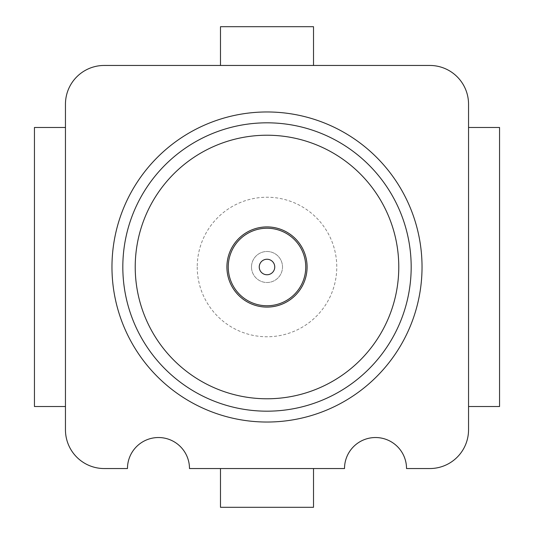 <?xml version="1.0" encoding="UTF-8"?>
<svg xmlns="http://www.w3.org/2000/svg" width="534" height="534" viewBox="0 0 534 534"><rect width="100%" height="100%" fill="white"/><g stroke="black" fill="none" stroke-linecap="round" stroke-linejoin="round"><path stroke-width="0.4" stroke-dasharray="2.67 2" d="M220.489 26.7L220.489 65.455L313.511 65.455L313.511 26.7L220.489 26.7M313.511 65.455L429.783 65.455A38.755 38.755 0 0 1 468.545 104.217L468.545 127.472L499.55 127.472L499.55 406.528L468.545 406.528L468.545 429.783A38.755 38.755 0 0 1 429.783 468.545L406.528 468.545A31.005 31.005 0 0 0 375.522 437.533A31.005 31.005 0 0 0 344.517 468.545L313.511 468.545L313.511 507.3L220.489 507.3L220.489 468.545L189.483 468.545A31.005 31.005 0 0 0 158.478 437.533A31.005 31.005 0 0 0 127.472 468.545L104.217 468.545A38.755 38.755 0 0 1 65.455 429.783L65.455 406.528L34.45 406.528L34.45 127.472L65.455 127.472L65.455 104.217A38.755 38.755 0 0 1 104.217 65.455L220.489 65.455M111.966 267A155.034 155.034 0 0 1 267 111.966A155.034 155.034 0 0 1 422.034 267A155.034 155.034 0 0 1 267 422.034A155.034 155.034 0 0 1 111.966 267A155.034 155.034 0 0 1 267 111.966A155.034 155.034 0 0 1 422.034 267A155.034 155.034 0 0 1 267 422.034A155.034 155.034 0 0 1 111.966 267A155.034 155.034 0 0 1 267 111.966A155.034 155.034 0 0 1 422.034 267A155.034 155.034 0 0 1 267 422.034A155.034 155.034 0 0 1 111.966 267M398.778 267A131.778 131.778 0 0 1 267 398.778A131.778 131.778 0 0 1 135.222 267A131.778 131.778 0 0 1 267 135.222A131.778 131.778 0 0 1 398.778 267M411.18 267A144.18 144.18 0 0 0 267 122.82A144.18 144.18 0 0 0 122.82 267A144.18 144.18 0 0 1 267 122.82A144.18 144.18 0 0 1 411.18 267A144.18 144.18 0 0 1 267 411.18A144.18 144.18 0 0 1 122.82 267A144.18 144.18 0 0 0 267 411.18A144.18 144.18 0 0 0 411.18 267M251.494 267A15.506 15.506 0 0 0 267 282.506A15.506 15.506 0 0 0 282.506 267A15.506 15.506 0 0 1 267 282.506A15.506 15.506 0 0 1 251.494 267A15.506 15.506 0 0 1 267 251.494A15.506 15.506 0 0 1 282.506 267A15.506 15.506 0 0 0 267 251.494A15.506 15.506 0 0 0 251.494 267A15.506 15.506 0 0 1 267 251.494A15.506 15.506 0 0 1 282.506 267A15.506 15.506 0 0 0 267 251.494A15.506 15.506 0 0 0 251.494 267M65.455 406.528L65.455 127.472M220.489 468.545L313.511 468.545M468.545 127.472L468.545 406.528M228.245 267A38.755 38.755 0 0 1 267 228.245A38.755 38.755 0 0 1 305.755 267A38.755 38.755 0 0 1 267 305.755A38.755 38.755 0 0 1 228.245 267A38.755 38.755 0 0 0 267 305.755A38.755 38.755 0 0 0 305.755 267M197.233 267A69.767 69.767 0 0 0 267 336.767A69.767 69.767 0 0 0 336.767 267A69.767 69.767 0 0 0 267 197.233A69.767 69.767 0 0 0 197.233 267"/><path stroke-width="0.8" d="M468.545 406.528L499.55 406.528L499.55 127.472L468.545 127.472M468.545 104.217A38.755 38.755 0 0 0 429.783 65.455L104.217 65.455A38.755 38.755 0 0 0 65.455 104.217L65.455 429.783A38.755 38.755 0 0 0 104.217 468.545L127.472 468.545A31.005 31.005 0 0 1 158.478 437.533A31.005 31.005 0 0 1 189.483 468.545L344.517 468.545A31.005 31.005 0 0 1 375.522 437.533A31.005 31.005 0 0 1 406.528 468.545L429.783 468.545A38.755 38.755 0 0 0 468.545 429.783L468.545 104.217M313.511 468.545L313.511 507.3L220.489 507.3L220.489 468.545M226.91 267A40.09 40.09 0 0 1 267 226.91A40.09 40.09 0 0 1 307.09 267A40.09 40.09 0 0 1 267 307.09A40.09 40.09 0 0 1 226.91 267M398.778 267A131.778 131.778 0 0 1 267 398.778A131.778 131.778 0 0 1 135.222 267A131.778 131.778 0 0 1 267 135.222A131.778 131.778 0 0 1 398.778 267M411.18 267A144.18 144.18 0 0 1 267 411.18A144.18 144.18 0 0 1 122.82 267A144.18 144.18 0 0 1 267 122.82A144.18 144.18 0 0 1 411.18 267M422.034 267A155.034 155.034 0 0 1 267 422.034A155.034 155.034 0 0 1 111.966 267A155.034 155.034 0 0 1 267 111.966A155.034 155.034 0 0 1 422.034 267M313.511 65.455L313.511 26.7L220.489 26.7L220.489 65.455M305.548 262.982A38.755 38.755 0 0 1 269.009 305.708A38.755 38.755 0 0 1 228.245 267A38.755 38.755 0 0 1 264.991 228.292A38.755 38.755 0 0 1 305.755 267A38.755 38.755 0 0 1 269.009 305.708A38.755 38.755 0 0 1 228.245 267M65.455 406.528L34.45 406.528L34.45 127.472L65.455 127.472M274.71 266.199A7.75 7.75 0 0 1 267.401 274.743A7.75 7.75 0 0 1 259.29 267.801A7.75 7.75 0 0 1 266.199 259.29A7.75 7.75 0 0 1 274.71 266.199"/></g></svg>
